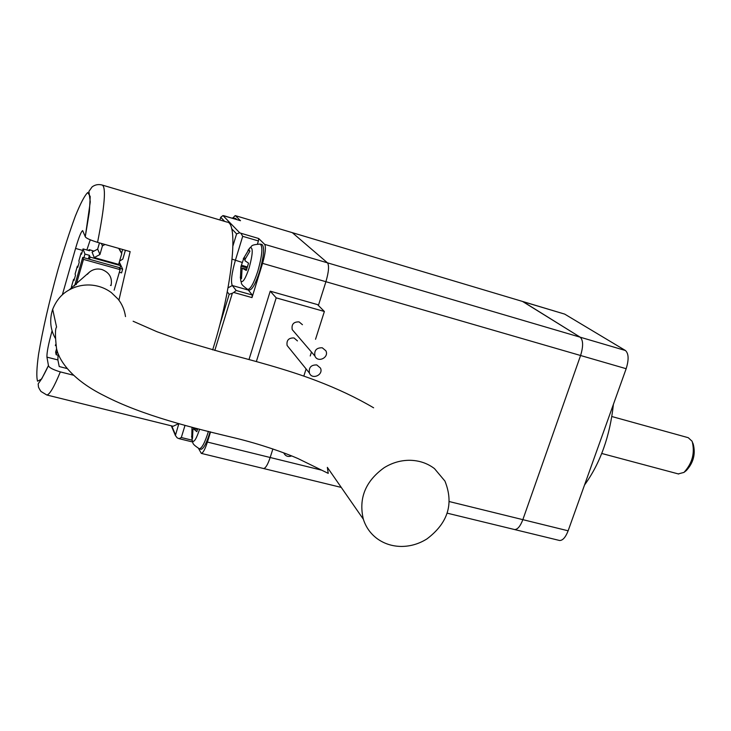 <?xml version="1.0" encoding="UTF-8"?>
<svg xmlns="http://www.w3.org/2000/svg" width="731" height="731" viewBox="0 0 731 731"><rect width="100%" height="100%" fill="white"/><g stroke="black" fill="none" stroke-linecap="round" stroke-linejoin="round"><path stroke-width="1.1" d="M684.371 472.098L686.299 470.572C693.417 462.833 695.738 454.033 693.253 444.174L692.769 442.904M678.249 473.907L683.96 472.418C692.348 463.299 695.08 452.937 692.156 441.314L688.264 437.695L611.902 416.542M584.526 485.009C600.288 463.226 609.919 436.325 613.41 404.334M559.142 540.383L559.59 540.492C562.742 540.556 565.584 537.322 568.133 530.797L626.165 368.707C628.971 359.615 628.724 353.548 625.434 350.505L564.697 314.111L522.692 301.492M447.18 513.162L514.578 529.546C517.566 529.564 520.317 526.265 522.848 519.659L580.588 355.504C583.393 346.293 583.265 340.189 580.186 337.192L522.564 301.455L235.199 215.599L232.814 217.975M559.59 540.492L514.578 529.546C517.566 529.564 520.317 526.265 522.848 519.659L580.588 355.504L325.916 281.709L318.387 305.467L325.916 281.709C328.758 271.886 329.279 265.591 327.488 262.84L292.427 232.769L327.488 262.84L264.659 244.355C266.102 247.041 265.408 253.374 262.566 263.352L251.994 297.599L233.737 292.464L236.204 290.49L232.284 285.529C230.649 281.7 231.663 273.348 235.336 260.464L242.701 236.323L258.399 240.947L258.673 238.498L264.659 244.355M626.165 368.707L580.588 355.504C583.393 346.293 583.265 340.189 580.186 337.192L523.104 301.684L564.697 314.111M201.29 453.384L263.589 468.525C265.6 468.269 267.793 464.587 270.168 457.496L272.891 448.935L270.168 457.496L207.412 442.063C205.082 449.273 203.035 453.046 201.29 453.384L198.567 448.487M401.429 546.441C392.355 546.349 384.278 543.773 377.205 538.692C370.526 533.721 365.902 527.225 363.334 519.202C358.464 498.405 365.399 481.236 384.159 467.703C392.328 462.659 401.017 460.183 410.228 460.292C419.42 460.548 427.498 463.317 434.452 468.589L444.932 481.071C454.015 503.705 448.03 522.985 426.968 538.893C419.018 543.873 410.502 546.395 401.429 546.441M125.513 316.587C124.489 309.761 121.995 303.922 118.02 299.052L111.34 292.592C105.1 287.996 98.036 285.474 90.151 285.008C82.667 284.688 75.658 286.333 69.134 289.942L68.175 290.499C61.367 294.392 56.196 300.66 52.669 309.304C49.388 319.511 50.229 329.114 55.2 338.106M111.066 285.465C112.483 277.743 109.403 272.425 101.828 269.492C97.387 268.387 93.349 269.182 89.721 271.877L87.3 274.372M212.666 349.884L213.26 347.965C232.495 286.177 238.699 221.932 226.921 222.06L102.45 185.117M171.867 425.963L173.11 426.264L178.501 423.752M73.328 375.186L60.326 371.896C54.112 387.037 49.598 394.74 46.793 394.987L173.11 426.264M97.57 242.363C89.904 239.942 85.81 238.068 85.271 236.734L90.269 201.884L88.908 191.431L92.079 186.926C95.067 184.687 98.42 184.057 102.121 185.025C106.278 186.752 104.761 205.868 97.57 242.363L130.145 251.61L118.915 300.213M66.229 367.556L66.402 368.369M115.059 286.963L119.354 272.261L121.565 272.882L122.653 269.127L119.893 268.359L120.679 265.673L119.18 262.53M114.137 290.17L120.112 269.62L119.153 267.564L89.474 259.267L90.096 257.102L120.679 265.673M110.472 285.328L111.039 285.565M93.924 251.135L89.145 249.618L89.593 250.751L83.023 248.905L84.951 254.086L89.41 255.329L90.096 257.102M122.653 269.127L119.308 262.1M118.733 248.376L121.757 253.675L118.641 264.403L94.253 257.568L92.079 252.131L97.671 249.125L99.462 242.902M55.72 344.392L55.364 345.635M83.91 257.714L84.951 254.086M83.023 248.905L81.516 254.196L81.095 253.045L78.847 260.94L79.25 262.109L77.742 267.382L77.34 266.185L75.092 274.052L75.485 275.276L73.977 280.53L73.593 279.288L71.355 287.128L71.656 288.151M81.095 253.045L81.781 253.237M88.88 250.55L89.145 249.618M73.593 279.288L74.279 279.47M77.34 266.185L78.025 266.376M119.601 248.622L119.464 249.079M94.253 257.568L99.946 254.507L97.671 249.125M99.946 254.507L102.431 245.872L105.026 244.483M119.18 248.503L121.757 253.675M89.41 255.329L88.369 258.957M102.431 245.872L101.353 243.441M125.403 250.267L122.826 259.112L119.61 261.077M121.556 253.273L122.653 249.49M58.051 355.211L57.868 359.926L59.229 366.542L66.969 368.515M57.868 359.926L46.939 357.13L48.456 365.555C48.803 367.483 52.76 369.594 60.326 371.896M85.271 236.734L82.667 230.603C81.187 231.398 78.82 237.337 75.567 248.43L62.336 294.858M46.939 357.13C46.738 352.781 48.392 344.255 51.874 331.536L52.358 331.664M52.093 330.796L51.874 331.536M90.251 239.823L86.861 249.984M58.909 355.43L56.159 354.727L55.629 352.114L56.607 348.696M74.571 285.94L82.74 257.385L89.474 259.267M56.159 354.727L57.246 350.935M76.252 284.587L83.462 259.386L82.74 257.385M83.462 259.386L120.112 269.62M236.661 219.538L235.747 218.468L234.194 218.149L235.035 219.053M245.031 259.523L243.295 258.875L243.578 258.18M247.507 289.321L247.782 289.43C250.596 289.101 253.959 282.979 257.86 271.055C262.21 255.484 262.996 246.502 260.227 244.099C249.509 244.775 252.35 246.585 250.084 247.617L243.286 258.856L248.714 249.783L249.947 251.089L245.177 259.167L244.995 260.757L248.54 263.16L246.292 270.488L242.591 268.341L242.025 269.465L241.495 278.666L240.435 277.597L240.874 281.17C242.783 283.071 245.552 278.602 249.17 267.793C252.908 253.867 253.209 247.142 250.084 247.617L248.001 250.285M243.569 258.975L240.965 266.422L240.435 277.597M247.242 266.979L241.723 265.262M249.801 251.29L248.714 249.783M240.298 277.241L241.431 276.821M249.143 289.942L249.408 290.043C252.25 289.723 255.64 283.564 259.578 271.566C263.946 255.905 264.732 246.859 261.936 244.446L260.227 244.099M197.416 429.417L193.514 428.814L196.84 431.665L197.626 428.704M193.514 428.814L192.938 429.727L192.491 438.49L191.805 437.421L192.344 441.031C194.071 442.63 196.484 438.682 199.6 429.188M191.979 427.297L191.805 437.421M191.54 436.389L192.408 436.06M200.568 449.19L200.961 449.327C203.602 448.834 206.654 442.995 210.126 431.811M232.951 245.844L236.597 233.893L239.677 232.76L240.892 233.244L242.701 236.323M247.791 289.43L252.286 295.022L251.994 297.599M256.353 361.553L276.199 297.855L324.372 311.479L315.536 339.266M276.199 297.855L270.232 291.176L317.528 304.599L324.372 311.479M248.988 359.579L270.232 291.176M257.486 243.935L258.399 240.947M262.566 263.352L325.916 281.709C328.758 271.886 329.279 265.591 327.488 262.84L625.434 350.505M341.258 487.413L263.589 468.525C265.6 468.269 267.793 464.587 270.168 457.496L321.329 470.088M214.823 350.46L232.33 293.232L229.178 294.328L227.277 291.815M239.677 232.76L222.982 215.581L220.707 217.281L219.894 219.976M184.97 425.506L181.306 437.531L179.031 438.655L177.194 437.86L175.403 435.502L178.793 423.834M240.444 220.671L235.492 215.764M222.982 215.581L240.481 220.671M232.33 293.232L233.737 292.464M207.412 442.063L210.546 431.911M311.47 352.031L310.218 355.979M306.097 368.945L303.822 376.09M294.237 331.956L292.226 329.626C291.349 324.317 293.624 321.731 299.07 321.887L302.442 324.701M289.047 347.892L287.109 345.498C286.369 340.29 288.672 337.777 294.008 337.95L297.462 340.911M316.797 364.943L320.47 368.077C323.76 374.893 311.954 380.175 309.405 373.02C308.637 367.474 311.104 364.778 316.797 364.943M322.27 347.782L325.862 350.77C329.398 357.505 317.738 363.17 314.933 356.07C314.019 350.405 316.459 347.645 322.27 347.782M291.678 455.925C287.977 457.177 285.337 456.144 283.738 452.827M568.133 530.797L449.337 501.576M85.271 236.725L89.392 211.707L90.205 196.502L87.766 192.518C84.668 195.415 80.501 203.346 75.275 216.294C69.692 231.517 63.962 249.18 58.087 269.3C49.205 301.41 42.69 329.763 38.542 354.38C36.651 368.186 36.322 377.132 37.564 381.198L41.64 379.024L48.447 365.555M82.594 250.413L75.567 248.43M240.398 277.506L240.874 281.17C242.299 283.208 238.955 283.253 247.782 289.43L249.408 290.043M245.543 258.381L243.916 257.76M242.655 268.378L246.63 269.154L242.591 268.341M247.014 267.756L240.965 266.422M240.773 268.021L242.464 268.387M192.244 440.82L192.344 441.031C193.797 442.867 190.389 442.959 199.344 448.779C201.948 448.286 204.982 442.483 208.417 431.381M191.933 427.571L196.895 428.521M198.942 448.633L200.961 449.327M232.129 259.158L242.4 262.502M252.286 295.022L236.204 290.49M228.017 287.859L232.284 285.529L248.138 290.015M219.382 326.391L229.178 294.328M236.597 233.893L231.599 228.666M224.627 221.374L220.707 217.281M171.758 425.935L175.467 434.753M240.892 233.244L258.673 238.498M240.517 220.698L223.814 215.718M192.025 440.163L181.306 437.531M601.759 453.476L678.697 474.026M292.172 232.622L522.564 301.455M52.669 309.304L56.579 327.059C55.099 328.795 55.072 335.876 56.506 348.294C58.855 360.694 72.177 379.8 103.93 395.562C142.7 415.738 193.943 428.192 235.738 438.171C260.355 444.174 284.158 452.544 297.736 458.438L328.237 473.377L327.342 467.365L363.334 519.202M89.721 271.877L69.134 289.942M48.456 365.555C38.012 387.777 37.72 381.143 38.423 386.096C38.131 386.672 38.971 388.463 40.954 391.45L46.793 394.987M133.124 321.238L156.937 331.71L181.096 340.454L222.708 352.561C250.02 359.725 287.31 369.511 316.368 380.687C337.448 388.7 356.527 397.737 373.614 407.797M231.499 217.993L234.194 218.149M243.295 258.875L245.031 259.532M193.404 428.75L197.425 429.371M235.272 215.618L292.089 232.595M287.109 345.498L309.405 373.02M292.226 329.626L314.933 356.07M175.403 435.502L171.337 425.826M179.031 438.655L192.637 441.99"/></g></svg>
